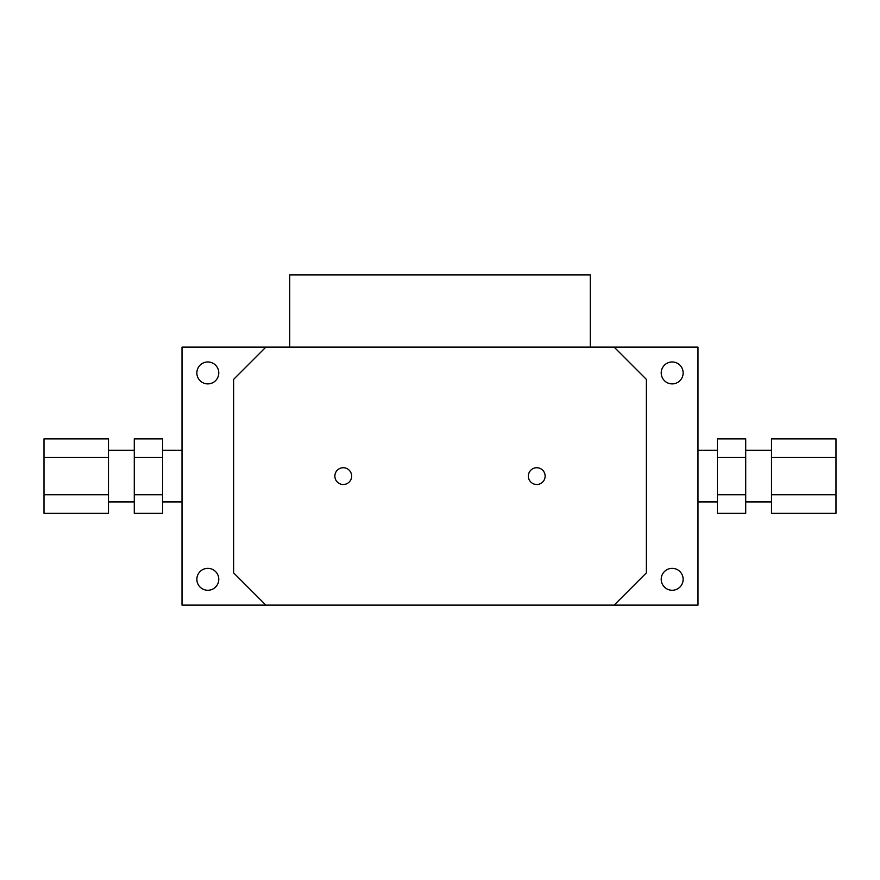 <?xml version="1.0" encoding="UTF-8"?>
<svg xmlns="http://www.w3.org/2000/svg" width="880" height="880" viewBox="0 0 880 880"><rect width="100%" height="100%" fill="white"/><g stroke="black" fill="none" stroke-linecap="round" stroke-linejoin="round"><path stroke-width="1.32" d="M218.779 372.922A10.967 10.967 0 0 1 207.823 383.889A10.967 10.967 0 0 1 196.856 372.922A10.967 10.967 0 0 1 207.823 361.966A10.967 10.967 0 0 1 218.779 372.922M218.779 579.304A10.967 10.967 0 0 1 207.823 590.271A10.967 10.967 0 0 1 196.856 579.304A10.967 10.967 0 0 1 207.823 568.348A10.967 10.967 0 0 1 218.779 579.304M683.144 579.304A10.967 10.967 0 0 1 672.177 590.271A10.967 10.967 0 0 1 661.221 579.304A10.967 10.967 0 0 1 672.177 568.348A10.967 10.967 0 0 1 683.144 579.304M683.144 372.922A10.967 10.967 0 0 1 672.177 383.889A10.967 10.967 0 0 1 661.221 372.922A10.967 10.967 0 0 1 672.177 361.966A10.967 10.967 0 0 1 683.144 372.922M697.983 347.127L697.983 605.11L182.017 605.11L182.017 347.127L697.983 347.127M545.127 476.113A8.382 8.382 0 0 1 536.745 484.506A8.382 8.382 0 0 1 528.363 476.113A8.382 8.382 0 0 1 536.745 467.731A8.382 8.382 0 0 1 545.127 476.113M351.637 476.113A8.382 8.382 0 0 1 343.255 484.506A8.382 8.382 0 0 1 334.873 476.113A8.382 8.382 0 0 1 343.255 467.731A8.382 8.382 0 0 1 351.637 476.113M614.141 347.127L646.382 379.379L646.382 572.858L614.141 605.11M265.859 605.11L233.618 572.858L233.618 379.379L265.859 347.127M44 457.501L44 438.878L108.493 438.878L108.493 457.501L44 457.501L44 494.736L108.493 494.736L108.493 457.501M108.493 494.736L108.493 513.359L44 513.359L44 494.736M162.668 457.501L162.668 438.878L134.288 438.878L134.288 457.501L162.668 457.501L162.668 513.359L134.288 513.359L134.288 494.736L162.668 494.736M134.288 457.501L134.288 494.736M590.271 347.127L590.271 274.89L289.729 274.89L289.729 347.127M836 494.736L836 513.359L771.507 513.359L771.507 494.736L836 494.736L836 457.501L771.507 457.501L771.507 494.736M771.507 457.501L771.507 438.878L836 438.878L836 457.501M717.332 494.736L717.332 513.359L745.712 513.359L745.712 494.736L717.332 494.736L717.332 438.878L745.712 438.878L745.712 457.501L717.332 457.501M745.712 494.736L745.712 457.501M162.668 450.318L182.017 450.318M108.493 450.318L134.288 450.318M162.668 501.919L182.017 501.919M108.493 501.919L134.288 501.919M697.983 450.318L717.332 450.318M745.712 450.318L771.507 450.318M697.983 501.919L717.332 501.919M745.712 501.919L771.507 501.919"/></g></svg>
